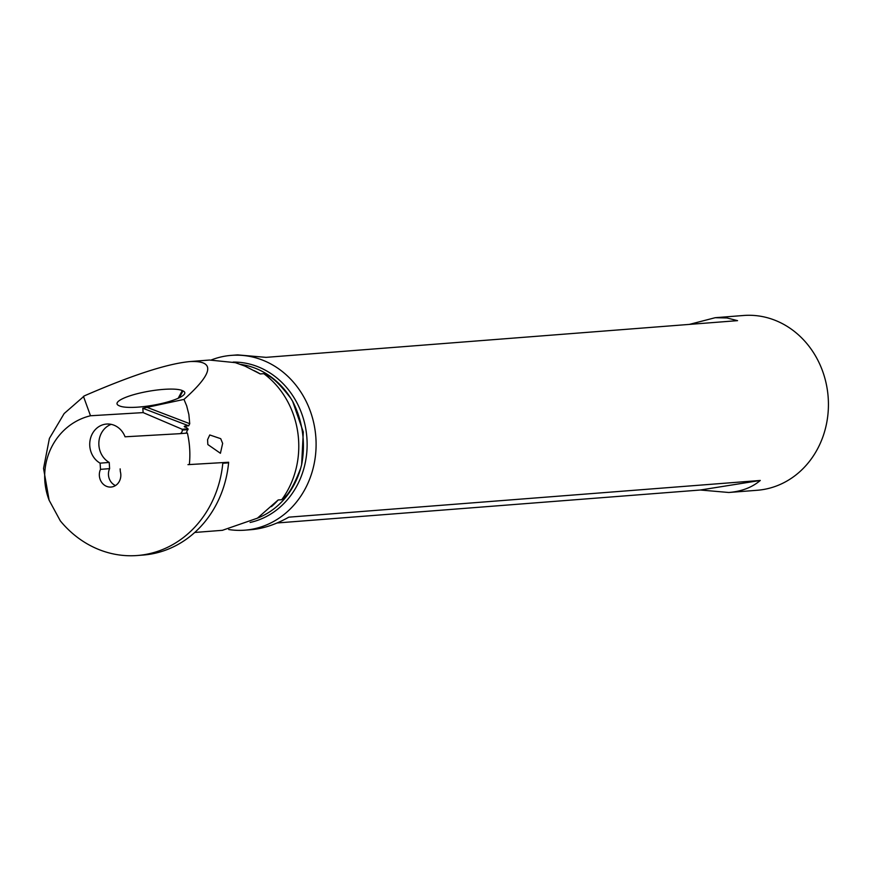 <?xml version="1.0" encoding="UTF-8"?>
<svg xmlns="http://www.w3.org/2000/svg" width="871" height="871" viewBox="0 0 871 871"><rect width="100%" height="100%" fill="white"/><g stroke="black" fill="none" stroke-linecap="round" stroke-linejoin="round"><path stroke-width="1.31" d="M222.824 462.697A123.54 109.888 85.5 0 1 222.791 463.285L228.605 462.828A123.54 109.888 -94.5 0 0 228.648 462.251L187.962 464.635M228.648 462.251L188.561 464.613M182.213 429.272L143.149 412.604L142.8 408.259L188.691 425.81L184.696 426.126L188.027 428.815L182.213 429.272L182.268 430.067A3.451 3.07 85.5 0 1 179.426 433.704L125.054 436.796A20.708 18.411 -94.5 0 0 106.545 424.057A20.708 18.411 -94.5 0 0 90.029 440.584A20.708 18.411 -94.5 0 0 100.1 463.154L100.503 469.349A12.074 10.746 -94.5 0 0 101.178 481.587A12.074 10.746 -94.5 0 0 111.02 487.052A12.074 10.746 -94.5 0 0 120.808 474.368A12.074 10.746 -94.5 0 0 120.318 471.527L120.154 468.87M142.8 408.259L183.988 399.408C213.526 373.038 215.507 360.431 189.922 361.563C167.199 363.74 132.054 375.151 84.498 395.793L64.16 413.54L49.397 438.429L43.55 468.435L49.135 500.259C35.308 464.352 54.873 424.384 90.497 415.761L143.149 412.604M49.135 500.259L60.317 520.869A105.881 94.166 85.5 0 0 137.313 555.513A105.881 94.166 85.5 0 0 222.791 463.285M189.345 464.548A85.38 75.94 85.5 0 0 188.898 441.162A85.38 75.94 85.5 0 0 187.396 433.061L179.513 433.693M188.027 428.815L186.165 433.17L179.47 433.693M185.055 427.291A85.38 75.94 -94.5 0 0 184.696 426.126L184.206 426.474M90.497 415.761L83.431 396.305M182.311 390.578A34.034 7.044 -9.7 0 0 141.516 392.69A34.034 7.044 -9.7 0 0 117.77 404.961A34.034 7.044 -9.7 0 0 118.859 405.603L119.523 405.908A34.034 7.044 -9.7 0 0 162.235 403.36A34.034 7.044 -9.7 0 0 184.478 393.997A34.034 7.044 -9.7 0 0 182.975 390.883L182.311 390.578L178.185 398.276M137.313 555.513L143.138 555.056A105.881 94.166 -94.5 0 0 228.605 462.828M222.453 530.297L257.435 518.169L278.165 499.965L281.736 499.693A85.38 75.94 -94.5 0 0 297.828 432.68A85.38 75.94 -94.5 0 0 263.793 373.659L260.233 373.942A79.37 70.595 -94.5 0 0 254.169 370.665M209.573 360.05L235.301 362.652L245.067 366.147L260.233 373.942M183.988 399.408L186.677 405.864L188.865 414.509L189.736 423.687L188.691 425.81M222.649 443.393L220.417 453.279L207.842 444.548L207.57 439.703L209.759 434.967L220.722 438.679L222.649 443.393M115.495 485.55A12.074 10.746 85.5 0 1 109.615 468.642L109.223 462.436A20.708 18.411 85.5 0 1 98.869 442.446A20.708 18.411 85.5 0 1 111.15 424.351M109.615 468.642L100.503 469.349M109.223 462.436L100.1 463.154M263.793 373.659L267.277 375.292C272.688 377.328 280.516 384.993 290.783 398.276L292.602 401.237L303.293 432.005L301.638 464.7L300.724 468.097C294.616 483.928 289.248 493.617 284.621 497.178L281.736 499.693M228.714 529.535A87.655 77.965 -94.5 0 0 244.882 530.167A87.655 77.965 -94.5 0 0 315.117 430.492A87.655 77.965 -94.5 0 0 231.272 355.379A87.655 77.965 -94.5 0 0 211.381 359.93M244.882 530.167L251.229 529.666C263.216 528.675 275.748 524.505 288.802 517.167L760.296 480.454C752.141 487.412 741.646 491.429 728.798 492.485L757.215 490.275A87.655 77.965 -94.5 0 0 827.45 390.6A87.655 77.965 -94.5 0 0 743.605 315.487L715.189 317.708L726.969 317.969L737.552 320.648L266.058 357.36L237.62 354.889L231.272 355.379M728.798 492.485L700.36 490.014L277.109 522.97M689.32 324.404L715.189 317.708M700.36 490.014L760.296 480.454M182.268 430.067L188.082 429.621M146.241 407.051L189.736 423.687M271.447 506.639A79.37 70.595 -94.5 0 0 278.165 499.965M290.783 398.276A79.37 70.595 -94.5 0 0 240.766 364.437M257.468 518.147A79.37 70.595 -94.5 0 0 300.724 468.097M250.108 522.458A80.992 72.032 -94.5 0 0 306.222 431.657A80.992 72.032 -94.5 0 0 233.145 362.075M292.602 401.237A88.134 78.39 85.5 0 1 302.433 432.125A88.134 78.39 85.5 0 1 301.638 464.7M179.284 397.753L182.975 390.883M194.745 532.464L222.584 530.297M189.922 361.563L209.65 360.028"/></g></svg>
